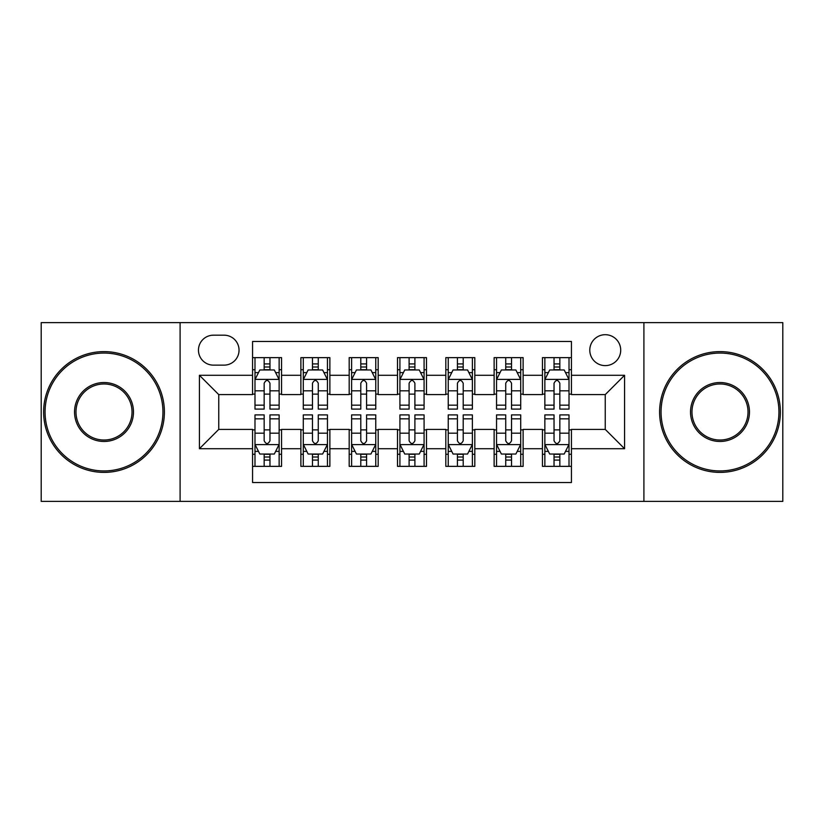 <?xml version="1.0" encoding="UTF-8"?>
<svg xmlns="http://www.w3.org/2000/svg" width="824" height="824" viewBox="0 0 824 824"><rect width="100%" height="100%" fill="white"/><g stroke="black" fill="none" stroke-linecap="round" stroke-linejoin="round"><path stroke-width="1.24" d="M605.249 334.699A15.46 15.46 0 0 0 589.788 350.159A15.46 15.46 0 0 0 605.249 365.619A15.46 15.46 0 0 0 620.709 350.159A15.46 15.46 0 0 0 605.249 334.699M643.904 501.383L782.8 501.383L782.8 322.617L643.904 322.617L643.904 501.383L180.095 501.383L180.095 322.617L41.2 322.617L41.2 501.383L180.095 501.383M571.434 357.647L542.439 357.647L542.439 375.281L523.116 375.281L523.116 394.603L542.439 394.603L542.439 375.281M523.116 375.281L523.116 357.647L494.132 357.647L494.132 375.281L474.809 375.281L474.809 394.603L494.132 394.603L494.132 375.281M474.809 375.281L474.809 357.647L445.815 357.647L445.815 375.281L426.492 375.281L426.492 394.603L445.815 394.603L445.815 375.281M426.492 375.281L426.492 357.647L397.508 357.647L397.508 375.281L378.185 375.281L378.185 394.603L397.508 394.603L397.508 375.281M378.185 375.281L378.185 357.647L349.191 357.647L349.191 375.281L329.868 375.281L329.868 394.603L349.191 394.603L349.191 375.281M329.868 375.281L329.868 357.647L300.884 357.647L300.884 394.603L281.561 394.603L281.561 357.647L252.566 357.647M252.566 466.353L281.561 466.353L281.561 429.397L300.884 429.397L300.884 466.353L329.868 466.353L329.868 429.397L349.191 429.397L349.191 448.719L329.868 448.719M349.191 448.719L349.191 466.353L378.185 466.353L378.185 429.397L397.508 429.397L397.508 448.719L378.185 448.719M397.508 448.719L397.508 466.353L426.492 466.353L426.492 429.397L445.815 429.397L445.815 448.719L426.492 448.719M445.815 448.719L445.815 466.353L474.809 466.353L474.809 429.397L494.132 429.397L494.132 448.719L474.809 448.719M494.132 448.719L494.132 466.353L523.116 466.353L523.116 429.397L542.439 429.397L542.439 448.719L523.116 448.719M213.437 365.135L224.066 365.135A14.976 14.976 0 0 0 239.042 350.159A14.976 14.976 0 0 0 224.066 335.183L213.437 335.183A14.976 14.976 0 0 0 198.46 350.159A14.976 14.976 0 0 0 213.437 365.135M643.904 322.617L180.095 322.617M571.434 375.281L571.434 341.466L252.566 341.466L252.566 394.603L218.751 394.603L218.751 429.397L252.566 429.397L252.566 482.534L571.434 482.534L571.434 429.397L605.249 429.397L605.249 394.603L571.434 394.603L571.434 375.281L624.571 375.281L624.571 448.719L571.434 448.719M252.566 448.719L199.429 448.719L199.429 375.281L252.566 375.281M542.439 448.719L542.439 466.353L571.434 466.353M252.566 369.729L254.987 369.729M264.164 369.729L269.963 369.729M279.14 369.729L281.561 369.729M252.566 394.119L254.987 394.119M264.164 394.119L269.963 394.119M279.14 394.119L281.561 394.119M252.566 429.881L254.987 429.881M264.164 429.881L269.963 429.881M279.14 429.881L281.561 429.881M252.566 454.271L254.987 454.271M264.164 454.271L269.963 454.271M279.14 454.271L281.561 454.271M300.884 394.119L303.294 394.119M312.471 394.119L318.27 394.119M327.458 394.119L329.868 394.119M300.884 369.729L303.294 369.729M312.471 369.729L318.27 369.729M327.458 369.729L329.868 369.729M300.884 429.881L303.294 429.881M312.471 429.881L318.27 429.881M327.458 429.881L329.868 429.881M300.884 454.271L303.294 454.271M312.471 454.271L318.27 454.271M327.458 454.271L329.868 454.271M349.191 429.881L351.611 429.881M360.788 429.881L366.587 429.881M375.765 429.881L378.185 429.881M349.191 454.271L351.611 454.271M360.788 454.271L366.587 454.271M375.765 454.271L378.185 454.271M349.191 369.729L351.611 369.729M360.788 369.729L366.587 369.729M375.765 369.729L378.185 369.729M349.191 394.119L351.611 394.119M360.788 394.119L366.587 394.119M375.765 394.119L378.185 394.119M397.508 429.881L399.918 429.881M409.106 429.881L414.894 429.881M424.082 429.881L426.492 429.881M397.508 454.271L399.918 454.271M409.106 454.271L414.894 454.271M424.082 454.271L426.492 454.271M397.508 369.729L399.918 369.729M409.106 369.729L414.894 369.729M424.082 369.729L426.492 369.729M397.508 394.119L399.918 394.119M409.106 394.119L414.894 394.119M424.082 394.119L426.492 394.119M445.815 429.881L448.235 429.881M457.413 429.881L463.212 429.881M472.389 429.881L474.809 429.881M445.815 454.271L448.235 454.271M457.413 454.271L463.212 454.271M472.389 454.271L474.809 454.271M445.815 369.729L448.235 369.729M457.413 369.729L463.212 369.729M472.389 369.729L474.809 369.729M445.815 394.119L448.235 394.119M457.413 394.119L463.212 394.119M472.389 394.119L474.809 394.119M494.132 429.881L496.542 429.881M505.73 429.881L511.529 429.881M520.706 429.881L523.116 429.881M494.132 454.271L496.542 454.271M505.73 454.271L511.529 454.271M520.706 454.271L523.116 454.271M494.132 369.729L496.542 369.729M505.73 369.729L511.529 369.729M520.706 369.729L523.116 369.729M494.132 394.119L496.542 394.119M505.73 394.119L511.529 394.119M520.706 394.119L523.116 394.119M542.439 429.881L544.86 429.881M554.037 429.881L559.836 429.881M569.013 429.881L571.434 429.881M542.439 454.271L544.86 454.271M554.037 454.271L559.836 454.271M569.013 454.271L571.434 454.271M542.439 369.729L544.86 369.729M554.037 369.729L559.836 369.729M569.013 369.729L571.434 369.729M542.439 394.119L544.86 394.119M554.037 394.119L559.836 394.119M569.013 394.119L571.434 394.119M218.751 394.603L199.429 375.281M218.751 429.397L199.429 448.719M624.571 375.281L605.249 394.603M624.571 448.719L605.249 429.397M269.963 363.93L264.164 363.93M279.14 405.161L269.963 405.161L269.963 409.106L279.14 409.106L279.14 379.627L274.31 369.966L259.817 369.966L254.987 379.627L254.987 409.106L264.164 409.106L264.164 405.161L254.987 405.161M254.987 379.627L254.987 357.647M279.14 379.627L279.14 357.647M264.164 369.966L264.164 357.647M269.963 357.647L269.963 369.966M269.963 405.161L269.963 383.253C268.027 379.534 266.101 379.534 264.164 383.253L264.164 405.161M264.164 460.07L269.963 460.07M254.987 418.839L264.164 418.839L264.164 414.894L254.987 414.894L254.987 444.373L259.817 454.034L274.31 454.034L279.14 444.373L279.14 414.894L269.963 414.894L269.963 418.839L279.14 418.839M279.14 444.373L279.14 466.353M254.987 444.373L254.987 466.353M269.963 454.034L269.963 466.353M264.164 466.353L264.164 454.034M264.164 418.839L264.164 440.747C266.09 444.466 268.027 444.466 269.963 440.747L269.963 418.839M104.009 353.063A58.937 58.937 0 0 0 45.062 412A58.937 58.937 0 0 0 104.009 470.937A58.937 58.937 0 0 0 162.946 412A58.937 58.937 0 0 0 104.009 353.063M104.009 472.389A60.389 60.389 0 0 1 43.62 412A60.389 60.389 0 0 1 104.009 351.611A60.389 60.389 0 0 1 164.398 412A60.389 60.389 0 0 1 104.009 472.389M104.009 382.532A29.468 29.468 0 0 1 133.478 412A29.468 29.468 0 0 1 104.009 441.468A29.468 29.468 0 0 1 74.531 412A29.468 29.468 0 0 1 104.009 382.532M104.009 440.026A28.026 28.026 0 0 0 132.025 412A28.026 28.026 0 0 0 104.009 383.974A28.026 28.026 0 0 0 75.983 412A28.026 28.026 0 0 0 104.009 440.026M719.991 353.063A58.937 58.937 0 0 0 661.054 412A58.937 58.937 0 0 0 719.991 470.937A58.937 58.937 0 0 0 778.938 412A58.937 58.937 0 0 0 719.991 353.063M719.991 472.389A60.389 60.389 0 0 1 659.602 412A60.389 60.389 0 0 1 719.991 351.611A60.389 60.389 0 0 1 780.38 412A60.389 60.389 0 0 1 719.991 472.389M719.991 382.532A29.468 29.468 0 0 1 749.469 412A29.468 29.468 0 0 1 719.991 441.468A29.468 29.468 0 0 1 690.522 412A29.468 29.468 0 0 1 719.991 382.532M719.991 440.026A28.026 28.026 0 0 0 748.017 412A28.026 28.026 0 0 0 719.991 383.974A28.026 28.026 0 0 0 691.975 412A28.026 28.026 0 0 0 719.991 440.026M318.27 363.93L312.471 363.93M327.458 405.161L318.27 405.161L318.27 409.106L327.458 409.106L327.458 379.627L322.617 369.966L308.125 369.966L303.294 379.627L303.294 409.106L312.471 409.106L312.471 405.161L303.294 405.161M303.294 379.627L303.294 357.647M327.458 379.627L327.458 357.647M312.471 369.966L312.471 357.647M318.27 357.647L318.27 369.966M318.27 405.161L318.27 383.253C316.344 379.534 314.408 379.534 312.471 383.253L312.471 405.161M366.587 363.93L360.788 363.93M375.765 405.161L366.587 405.161L366.587 409.106L375.765 409.106L375.765 379.627L370.934 369.966L356.442 369.966L351.611 379.627L351.611 409.106L360.788 409.106L360.788 405.161L351.611 405.161M351.611 379.627L351.611 357.647M375.765 379.627L375.765 357.647M360.788 369.966L360.788 357.647M366.587 357.647L366.587 369.966M366.587 405.161L366.587 383.253C364.661 379.534 362.725 379.534 360.788 383.253L360.788 405.161M414.894 363.93L409.106 363.93M424.082 405.161L414.894 405.161L414.894 409.106L424.082 409.106L424.082 379.627L419.251 369.966L404.749 369.966L399.918 379.627L399.918 409.106L409.106 409.106L409.106 405.161L399.918 405.161M399.918 379.627L399.918 357.647M424.082 379.627L424.082 357.647M409.106 369.966L409.106 357.647M414.894 357.647L414.894 369.966M414.894 405.161L414.894 383.253C412.968 379.534 411.032 379.534 409.106 383.253L409.106 405.161M463.212 363.93L457.413 363.93M472.389 405.161L463.212 405.161L463.212 409.106L472.389 409.106L472.389 379.627L467.558 369.966L453.066 369.966L448.235 379.627L448.235 409.106L457.413 409.106L457.413 405.161L448.235 405.161M448.235 379.627L448.235 357.647M472.389 379.627L472.389 357.647M457.413 369.966L457.413 357.647M463.212 357.647L463.212 369.966M463.212 405.161L463.212 383.253C461.286 379.534 459.349 379.534 457.413 383.253L457.413 405.161M312.471 460.07L318.27 460.07M303.294 418.839L312.471 418.839L312.471 414.894L303.294 414.894L303.294 444.373L308.125 454.034L322.617 454.034L327.458 444.373L327.458 414.894L318.27 414.894L318.27 418.839L327.458 418.839M327.458 444.373L327.458 466.353M303.294 444.373L303.294 466.353M318.27 454.034L318.27 466.353M312.471 466.353L312.471 454.034M312.471 418.839L312.471 440.747C314.408 444.466 316.334 444.466 318.27 440.747L318.27 418.839M360.788 460.07L366.587 460.07M351.611 418.839L360.788 418.839L360.788 414.894L351.611 414.894L351.611 444.373L356.442 454.034L370.934 454.034L375.765 444.373L375.765 414.894L366.587 414.894L366.587 418.839L375.765 418.839M375.765 444.373L375.765 466.353M351.611 444.373L351.611 466.353M366.587 454.034L366.587 466.353M360.788 466.353L360.788 454.034M360.788 418.839L360.788 440.747C362.714 444.466 364.651 444.466 366.587 440.747L366.587 418.839M409.106 460.07L414.894 460.07M399.918 418.839L409.106 418.839L409.106 414.894L399.918 414.894L399.918 444.373L404.749 454.034L419.251 454.034L424.082 444.373L424.082 414.894L414.894 414.894L414.894 418.839L424.082 418.839M424.082 444.373L424.082 466.353M399.918 444.373L399.918 466.353M414.894 454.034L414.894 466.353M409.106 466.353L409.106 454.034M409.106 418.839L409.106 440.747C411.032 444.466 412.968 444.466 414.894 440.747L414.894 418.839M457.413 460.07L463.212 460.07M448.235 418.839L457.413 418.839L457.413 414.894L448.235 414.894L448.235 444.373L453.066 454.034L467.558 454.034L472.389 444.373L472.389 414.894L463.212 414.894L463.212 418.839L472.389 418.839M472.389 444.373L472.389 466.353M448.235 444.373L448.235 466.353M463.212 454.034L463.212 466.353M457.413 466.353L457.413 454.034M457.413 418.839L457.413 440.747C459.339 444.466 461.275 444.466 463.212 440.747L463.212 418.839M511.529 363.93L505.73 363.93M520.706 405.161L511.529 405.161L511.529 409.106L520.706 409.106L520.706 379.627L515.875 369.966L501.383 369.966L496.542 379.627L496.542 409.106L505.73 409.106L505.73 405.161L496.542 405.161M496.542 379.627L496.542 357.647M520.706 379.627L520.706 357.647M505.73 369.966L505.73 357.647M511.529 357.647L511.529 369.966M511.529 405.161L511.529 383.253C509.593 379.534 507.666 379.534 505.73 383.253L505.73 405.161M505.73 460.07L511.529 460.07M496.542 418.839L505.73 418.839L505.73 414.894L496.542 414.894L496.542 444.373L501.383 454.034L515.875 454.034L520.706 444.373L520.706 414.894L511.529 414.894L511.529 418.839L520.706 418.839M520.706 444.373L520.706 466.353M496.542 444.373L496.542 466.353M511.529 454.034L511.529 466.353M505.73 466.353L505.73 454.034M505.73 418.839L505.73 440.747C507.656 444.466 509.593 444.466 511.529 440.747L511.529 418.839M559.836 363.93L554.037 363.93M569.013 405.161L559.836 405.161L559.836 409.106L569.013 409.106L569.013 379.627L564.183 369.966L549.69 369.966L544.86 379.627L544.86 409.106L554.037 409.106L554.037 405.161L544.86 405.161M544.86 379.627L544.86 357.647M569.013 379.627L569.013 357.647M554.037 369.966L554.037 357.647M559.836 357.647L559.836 369.966M559.836 405.161L559.836 383.253C557.91 379.534 555.973 379.534 554.037 383.253L554.037 405.161M554.037 460.07L559.836 460.07M544.86 418.839L554.037 418.839L554.037 414.894L544.86 414.894L544.86 444.373L549.69 454.034L564.183 454.034L569.013 444.373L569.013 414.894L559.836 414.894L559.836 418.839L569.013 418.839M569.013 444.373L569.013 466.353M544.86 444.373L544.86 466.353M559.836 454.034L559.836 466.353M554.037 466.353L554.037 454.034M554.037 418.839L554.037 440.747C555.973 444.466 557.899 444.466 559.836 440.747L559.836 418.839M300.884 448.719L281.561 448.719M300.884 375.281L281.561 375.281M279.017 379.39L255.1 379.39M254.987 372.623L258.489 372.623M275.638 372.623L279.14 372.623M264.164 390.823L254.987 390.823M279.14 390.823L269.963 390.823M269.963 366.999L264.164 366.999M255.1 444.61L279.017 444.61M279.14 451.377L275.638 451.377M258.489 451.377L254.987 451.377M269.963 433.177L279.14 433.177M254.987 433.177L264.164 433.177M264.164 457.001L269.963 457.001M327.334 379.39L303.417 379.39M303.294 372.623L306.796 372.623M323.956 372.623L327.458 372.623M312.471 390.823L303.294 390.823M327.458 390.823L318.27 390.823M318.27 366.999L312.471 366.999M375.641 379.39L351.735 379.39M351.611 372.623L355.113 372.623M372.263 372.623L375.765 372.623M360.788 390.823L351.611 390.823M375.765 390.823L366.587 390.823M366.587 366.999L360.788 366.999M423.958 379.39L400.042 379.39M399.918 372.623L403.42 372.623M420.58 372.623L424.082 372.623M409.106 390.823L399.918 390.823M424.082 390.823L414.894 390.823M414.894 366.999L409.106 366.999M472.265 379.39L448.359 379.39M448.235 372.623L451.737 372.623M468.887 372.623L472.389 372.623M457.413 390.823L448.235 390.823M472.389 390.823L463.212 390.823M463.212 366.999L457.413 366.999M303.417 444.61L327.334 444.61M327.458 451.377L323.956 451.377M306.796 451.377L303.294 451.377M318.27 433.177L327.458 433.177M303.294 433.177L312.471 433.177M312.471 457.001L318.27 457.001M351.735 444.61L375.641 444.61M375.765 451.377L372.263 451.377M355.113 451.377L351.611 451.377M366.587 433.177L375.765 433.177M351.611 433.177L360.788 433.177M360.788 457.001L366.587 457.001M400.042 444.61L423.958 444.61M424.082 451.377L420.58 451.377M403.42 451.377L399.918 451.377M414.894 433.177L424.082 433.177M399.918 433.177L409.106 433.177M409.106 457.001L414.894 457.001M448.359 444.61L472.265 444.61M472.389 451.377L468.887 451.377M451.737 451.377L448.235 451.377M463.212 433.177L472.389 433.177M448.235 433.177L457.413 433.177M457.413 457.001L463.212 457.001M520.583 379.39L496.666 379.39M496.542 372.623L500.044 372.623M517.204 372.623L520.706 372.623M505.73 390.823L496.542 390.823M520.706 390.823L511.529 390.823M511.529 366.999L505.73 366.999M496.666 444.61L520.583 444.61M520.706 451.377L517.204 451.377M500.044 451.377L496.542 451.377M511.529 433.177L520.706 433.177M496.542 433.177L505.73 433.177M505.73 457.001L511.529 457.001M568.9 379.39L544.983 379.39M544.86 372.623L548.362 372.623M565.511 372.623L569.013 372.623M554.037 390.823L544.86 390.823M569.013 390.823L559.836 390.823M559.836 366.999L554.037 366.999M544.983 444.61L568.9 444.61M569.013 451.377L565.511 451.377M548.362 451.377L544.86 451.377M559.836 433.177L569.013 433.177M544.86 433.177L554.037 433.177M554.037 457.001L559.836 457.001"/></g></svg>
